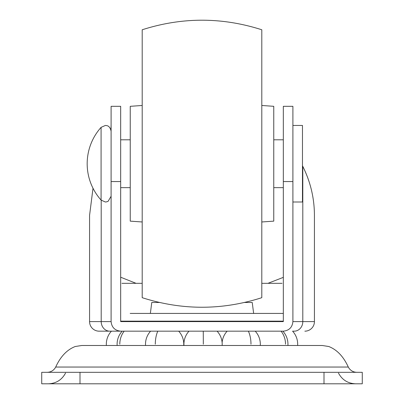 <?xml version="1.0" encoding="UTF-8"?>
<svg xmlns="http://www.w3.org/2000/svg" width="404" height="404" viewBox="0 0 404 404"><rect width="100%" height="100%" fill="white"/><g stroke="black" fill="none" stroke-linecap="round" stroke-linejoin="round"><path stroke-width="0.61" d="M283.33 181.558L292.9 181.558L292.9 106.318L283.33 106.318L283.33 321.604L120.67 321.604L120.67 106.318L111.1 106.318L111.1 181.558L120.67 181.558M130.189 313.423L283.285 313.423L130.189 313.423M93.006 188.244L89.572 215.347L89.572 321.604A9.57 9.57 0 0 0 99.142 331.174L283.33 331.174C289.102 330.563 292.289 327.376 292.9 321.604L314.428 321.604A9.57 9.57 0 0 1 304.858 331.174M89.572 321.604L111.1 321.604C111.711 327.376 114.898 330.563 120.67 331.174L99.142 331.174M120.67 277.22L136.052 283.33L142.198 283.33M261.802 283.33L267.948 283.33L283.154 277.427M121.942 283.33L136.052 283.33M267.948 283.33L282.058 283.33M302.47 165.721L302.798 166.387C310.494 181.83 314.373 198.147 314.428 215.347L314.428 321.604M292.9 202L302.47 202L302.47 125.452L292.9 125.452L292.9 124.715M111.1 124.715L110.954 129.906M111.1 321.604L111.1 181.558M292.9 181.558L292.9 321.604M302.798 166.387L302.798 321.604A9.57 8.58 90 0 1 294.218 331.174L292.577 331.174A19.134 19.134 -90 0 1 297.677 344.183A19.134 19.134 0 0 0 292.577 331.174M111.423 331.174A19.134 19.134 0 0 0 106.323 344.183A19.134 19.134 90 0 1 111.423 331.174L108.363 331.174M283.33 321.604L120.67 321.604M261.802 157.53L261.802 297.682C221.932 310.429 182.068 310.429 142.198 297.682L142.198 29.77C182.068 17.024 221.932 17.024 261.802 29.77L261.802 157.53M142.198 105.479L130.234 106.318L130.234 221.134L142.198 221.973M261.802 105.479L273.766 106.318L273.766 221.134L261.802 221.973M101.081 200.091L101.081 127.361A54.505 54.505 0 0 0 101.081 200.091L105.358 202L106.656 201.854L108.126 201.288L111.1 196.263M80.002 372.316L41.728 372.316L41.728 383.8L362.272 383.8L362.272 372.316L80.002 372.316L80.002 383.8M150.359 313.423L151.768 302.47L159.444 302.47M244.556 302.47L252.232 302.47L253.641 313.423M120.67 321.155L283.33 321.155M101.202 200.217L101.202 321.604A9.57 8.58 90 0 0 109.782 331.174M202 367.049L348.299 367.049C343.481 356.52 336.961 349.672 328.745 346.506L322.21 345.486L81.79 345.486L75.255 346.506C67.039 349.672 60.519 356.52 55.701 367.049L202 367.049M323.998 372.316L323.998 383.8M124.185 331.174A19.134 16.438 90 0 0 119.801 344.183M157.792 331.174A19.134 9.337 90 0 0 155.303 344.183M203.247 331.174A19.134 0.263 90 0 1 203.318 344.183M248.369 331.174A19.134 9.797 90 0 1 250.98 344.183M281.063 331.174A19.134 16.705 90 0 1 285.517 344.183M101.081 127.361L105.358 125.452L106.656 125.599C106.611 125.725 109.848 125.371 111.1 131.194M120.67 139.804L130.234 139.804M273.766 139.804L283.33 139.804M120.67 187.648L130.234 187.648M273.766 187.648L283.33 187.648M348.299 367.049L349.096 368.357C351.046 370.917 353.631 372.241 356.848 372.316M65.524 373.084C61.832 379.922 56.105 383.497 48.339 383.8M338.476 373.084C342.168 379.922 347.894 383.497 355.661 383.8M55.701 367.049L54.904 368.357C52.954 370.917 50.369 372.241 47.152 372.316M106.323 344.183A19.134 19.134 0 0 0 106.368 345.486M122.205 331.174A19.134 19.134 0 0 0 117.15 345.486M183.734 345.486A19.134 19.134 0 0 0 178.679 331.174M150.606 331.174A19.134 19.134 0 0 0 145.551 345.486M222.144 345.486A19.134 19.134 0 0 0 217.089 331.174M189.016 331.174A19.134 19.134 0 0 0 183.961 345.486M260.277 345.486A19.134 19.134 0 0 0 255.217 331.174M227.149 331.174A19.134 19.134 0 0 0 222.119 342.516M287.906 345.486A19.134 19.134 0 0 0 282.851 331.174M297.632 345.486A19.134 19.134 0 0 0 297.677 344.183"/></g></svg>
